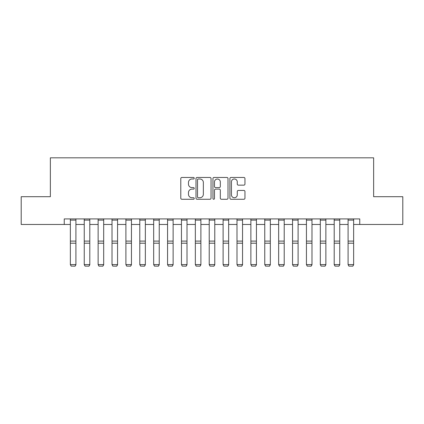 <?xml version="1.0" encoding="UTF-8"?>
<svg xmlns="http://www.w3.org/2000/svg" width="424" height="424" viewBox="0 0 424 424"><rect width="100%" height="100%" fill="white"/><g stroke="black" fill="none" stroke-linecap="round" stroke-linejoin="round"><path stroke-width="0.64" d="M194.224 178.228A0.763 0.763 0 0 0 193.461 177.465L181.875 177.465A1.092 1.092 0 0 0 180.788 178.552L180.788 198.183A1.092 1.092 0 0 0 181.875 199.269L193.461 199.269A0.763 0.763 0 0 0 194.224 198.506A0.763 0.763 0 0 0 193.461 197.743L191.961 197.743A3.487 3.487 0 0 1 188.473 194.256L188.473 192.618A3.487 3.487 0 0 1 191.961 189.131L193.461 189.131A0.763 0.763 0 0 0 194.224 188.367A0.763 0.763 0 0 0 193.461 187.604L191.961 187.604A3.487 3.487 0 0 1 188.473 184.117L188.473 182.479A3.487 3.487 0 0 1 191.961 178.992L193.461 178.992A0.763 0.763 0 0 0 194.224 178.228M243.869 185.15A1.092 1.092 0 0 0 244.961 184.058L244.961 178.552A1.092 1.092 0 0 0 243.869 177.465L231.001 177.465A1.092 1.092 0 0 0 229.909 178.552L229.909 198.183A1.092 1.092 0 0 0 231.001 199.269L243.869 199.269A1.092 1.092 0 0 0 244.961 198.183L244.961 191.531A1.092 1.092 0 0 0 243.869 190.44L238.362 190.44A1.092 1.092 0 0 0 237.27 191.531L237.27 194.828A2.915 2.915 0 0 1 234.355 197.743A2.915 2.915 0 0 1 231.435 194.828L231.435 181.907A2.915 2.915 0 0 1 234.355 178.992A2.915 2.915 0 0 1 237.27 181.907L237.27 184.058A1.092 1.092 0 0 0 238.362 185.15L243.869 185.15M64.247 224.471L21.2 224.471L21.2 196.699L50.361 196.699L50.361 157.818L373.639 157.818L373.639 196.699L402.8 196.699L402.8 224.471L359.753 224.471L359.753 218.917L64.247 218.917L64.247 224.471L70.358 224.471M211.046 178.552A1.092 1.092 0 0 0 209.954 177.465L197.086 177.465A1.092 1.092 0 0 0 195.999 178.552L195.999 198.183A1.092 1.092 0 0 0 197.086 199.269L209.954 199.269A1.092 1.092 0 0 0 211.046 198.183L211.046 178.552M214.046 177.465L226.914 177.465A1.092 1.092 0 0 1 228.001 178.552L228.001 198.183A1.092 1.092 0 0 1 226.914 199.269L221.407 199.269A1.092 1.092 0 0 1 220.316 198.183L220.316 190.222A1.092 1.092 0 0 0 219.224 189.131L215.572 189.131A1.092 1.092 0 0 0 214.48 190.222L214.48 198.506A0.763 0.763 0 0 1 213.717 199.269A0.763 0.763 0 0 1 212.954 198.506L212.954 178.552A1.092 1.092 0 0 1 214.046 177.465M75.912 224.471L84.243 224.471M89.798 224.471L98.13 224.471M103.684 224.471L112.016 224.471M117.57 224.471L125.902 224.471M131.456 224.471L139.793 224.471M145.347 224.471L153.679 224.471M159.233 224.471L167.565 224.471M173.119 224.471L181.451 224.471M187.005 224.471L195.337 224.471M200.891 224.471L209.223 224.471M214.777 224.471L223.109 224.471M228.663 224.471L236.995 224.471M242.549 224.471L250.881 224.471M256.435 224.471L264.767 224.471M270.321 224.471L278.653 224.471M284.207 224.471L292.544 224.471M298.099 224.471L306.43 224.471M311.985 224.471L320.316 224.471M325.871 224.471L334.202 224.471M339.757 224.471L348.088 224.471M353.643 224.471L359.753 224.471M198.289 178.992A0.763 0.763 0 0 0 197.526 179.755L197.526 196.98A0.763 0.763 0 0 0 198.289 197.743L199.868 197.743A3.487 3.487 0 0 0 203.356 194.256L203.356 182.479A3.487 3.487 0 0 0 199.868 178.992L198.289 178.992M220.316 181.96A2.915 2.915 0 0 0 217.395 179.045A2.915 2.915 0 0 0 214.48 181.96L214.48 186.512A1.092 1.092 0 0 0 215.572 187.604L219.224 187.604A1.092 1.092 0 0 0 220.316 186.512L220.316 181.96M75.912 218.917L75.912 264.804L75.08 266.182L71.19 266.102L75.08 266.182M71.19 266.182L70.358 264.603L75.912 264.603L75.08 266.102M70.358 218.917L70.358 264.603L71.19 266.102M89.798 218.917L89.798 264.804L88.966 266.182L85.076 266.102L88.966 266.182M85.076 266.182L84.243 264.603L89.798 264.603L88.966 266.102M84.243 218.917L84.243 264.603L85.076 266.102M103.684 218.917L103.684 264.804L102.852 266.182L98.962 266.102L102.852 266.182M98.962 266.182L98.13 264.603L103.684 264.603L102.852 266.102M98.13 218.917L98.13 264.603L98.962 266.102M117.57 218.917L117.57 264.804L116.738 266.182L112.853 266.102L116.738 266.182M112.853 266.182L112.016 264.603L117.57 264.603L116.738 266.102M112.016 218.917L112.016 264.603L112.853 266.102M131.456 218.917L131.456 264.804L130.624 266.182L126.739 266.102L130.624 266.182M126.739 266.182L125.902 264.603L131.456 264.603L130.624 266.102M125.902 218.917L125.902 264.603L126.739 266.102M145.347 218.917L145.347 264.804L144.51 266.182L140.625 266.102L144.51 266.182M140.625 266.182L139.793 264.603L145.347 264.603L144.51 266.102M139.793 218.917L139.793 264.603L140.625 266.102M159.233 218.917L159.233 264.804L158.396 266.182L154.511 266.102L158.396 266.182M154.511 266.182L153.679 264.603L159.233 264.603L158.396 266.102M153.679 218.917L153.679 264.603L154.511 266.102M173.119 218.917L173.119 264.804L172.287 266.182L168.397 266.102L172.287 266.182M168.397 266.182L167.565 264.603L173.119 264.603L172.287 266.102M167.565 218.917L167.565 264.603L168.397 266.102M187.005 218.917L187.005 264.804L186.173 266.182L182.283 266.102L186.173 266.182M182.283 266.182L181.451 264.603L187.005 264.603L186.173 266.102M181.451 218.917L181.451 264.603L182.283 266.102M200.891 218.917L200.891 264.804L200.059 266.182L196.169 266.102L200.059 266.182M196.169 266.182L195.337 264.603L200.891 264.603L200.059 266.102M195.337 218.917L195.337 264.603L196.169 266.102M214.777 218.917L214.777 264.804L213.945 266.182L210.055 266.102L213.945 266.182M210.055 266.182L209.223 264.603L214.777 264.603L213.945 266.102M209.223 218.917L209.223 264.603L210.055 266.102M228.663 218.917L228.663 264.804L227.831 266.182L223.941 266.102L227.831 266.182M223.941 266.182L223.109 264.603L228.663 264.603L227.831 266.102M223.109 218.917L223.109 264.603L223.941 266.102M242.549 218.917L242.549 264.804L241.717 266.182L237.827 266.102L241.717 266.182M237.827 266.182L236.995 264.603L242.549 264.603L241.717 266.102M236.995 218.917L236.995 264.603L237.827 266.102M256.435 218.917L256.435 264.804L255.603 266.182L251.713 266.102L255.603 266.182M251.713 266.182L250.881 264.603L256.435 264.603L255.603 266.102M250.881 218.917L250.881 264.603L251.713 266.102M270.321 218.917L270.321 264.804L269.489 266.182L265.604 266.102L269.489 266.182M265.604 266.182L264.767 264.603L270.321 264.603L269.489 266.102M264.767 218.917L264.767 264.603L265.604 266.102M284.207 218.917L284.207 264.804L283.375 266.182L279.49 266.102L283.375 266.182M279.49 266.182L278.653 264.603L284.207 264.603L283.375 266.102M278.653 218.917L278.653 264.603L279.49 266.102M298.099 218.917L298.099 264.804L297.261 266.182L293.376 266.102L297.261 266.182M293.376 266.182L292.544 264.603L298.099 264.603L297.261 266.102M292.544 218.917L292.544 264.603L293.376 266.102M311.985 218.917L311.985 264.804L311.147 266.182L307.262 266.102L311.147 266.182M307.262 266.182L306.43 264.603L311.985 264.603L311.147 266.102M306.43 218.917L306.43 264.603L307.262 266.102M325.871 218.917L325.871 264.804L325.038 266.182L321.148 266.102L325.038 266.182M321.148 266.182L320.316 264.603L325.871 264.603L325.038 266.102M320.316 218.917L320.316 264.603L321.148 266.102M339.757 218.917L339.757 264.804L338.924 266.182L335.034 266.102L338.924 266.182M335.034 266.182L334.202 264.603L339.757 264.603L338.924 266.102M334.202 218.917L334.202 264.603L335.034 266.102M353.643 218.917L353.643 264.804L352.81 266.182L348.92 266.102L352.81 266.182M348.92 266.182L348.088 264.603L353.643 264.603L352.81 266.102M348.088 218.917L348.088 264.603L348.92 266.102M75.912 241.097L70.358 241.097M75.912 243.201L70.358 243.201M75.912 220.109L70.358 220.109M89.798 241.097L84.243 241.097M89.798 243.201L84.243 243.201M89.798 220.109L84.243 220.109M103.684 241.097L98.13 241.097M103.684 243.201L98.13 243.201M103.684 220.109L98.13 220.109M117.57 241.097L112.016 241.097M117.57 243.201L112.016 243.201M117.57 220.109L112.016 220.109M131.456 241.097L125.902 241.097M131.456 243.201L125.902 243.201M131.456 220.109L125.902 220.109M145.347 241.097L139.793 241.097M145.347 243.201L139.793 243.201M145.347 220.109L139.793 220.109M159.233 241.097L153.679 241.097M159.233 243.201L153.679 243.201M159.233 220.109L153.679 220.109M173.119 241.097L167.565 241.097M173.119 243.201L167.565 243.201M173.119 220.109L167.565 220.109M187.005 241.097L181.451 241.097M187.005 243.201L181.451 243.201M187.005 220.109L181.451 220.109M200.891 241.097L195.337 241.097M200.891 243.201L195.337 243.201M200.891 220.109L195.337 220.109M214.777 241.097L209.223 241.097M214.777 243.201L209.223 243.201M214.777 220.109L209.223 220.109M228.663 241.097L223.109 241.097M228.663 243.201L223.109 243.201M228.663 220.109L223.109 220.109M242.549 241.097L236.995 241.097M242.549 243.201L236.995 243.201M242.549 220.109L236.995 220.109M256.435 241.097L250.881 241.097M256.435 243.201L250.881 243.201M256.435 220.109L250.881 220.109M270.321 241.097L264.767 241.097M270.321 243.201L264.767 243.201M270.321 220.109L264.767 220.109M284.207 241.097L278.653 241.097M284.207 243.201L278.653 243.201M284.207 220.109L278.653 220.109M298.099 241.097L292.544 241.097M298.099 243.201L292.544 243.201M298.099 220.109L292.544 220.109M311.985 241.097L306.43 241.097M311.985 243.201L306.43 243.201M311.985 220.109L306.43 220.109M325.871 241.097L320.316 241.097M325.871 243.201L320.316 243.201M325.871 220.109L320.316 220.109M339.757 241.097L334.202 241.097M339.757 243.201L334.202 243.201M339.757 220.109L334.202 220.109M353.643 241.097L348.088 241.097M353.643 243.201L348.088 243.201M353.643 220.109L348.088 220.109"/></g></svg>
